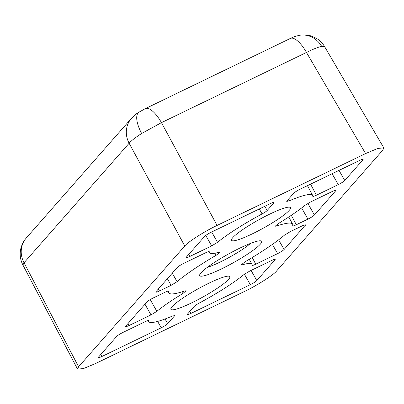 <?xml version="1.0" encoding="UTF-8"?>
<svg xmlns="http://www.w3.org/2000/svg" width="404" height="404" viewBox="0 0 404 404"><rect width="100%" height="100%" fill="white"/><g stroke="black" fill="none" stroke-linecap="round" stroke-linejoin="round"><path stroke-width="0.61" d="M221.579 268.847A35.406 4.989 -29 0 1 199.682 274.866A35.406 4.989 -29 0 1 239.774 248.147A35.406 4.989 -29 0 1 260.984 240.885A35.406 4.989 -29 0 1 221.579 268.847M207.328 267.357A29.507 4.156 151 0 0 220.261 262.014A29.507 4.156 151 0 0 250.566 243.39M191.688 302.849A33.694 4.747 151 0 0 229.81 276.654A33.694 4.747 151 0 0 209.004 283.148A33.694 4.747 151 0 0 170.877 309.323A33.694 4.747 151 0 0 191.688 302.849M252.349 233.845A33.694 4.747 -29 0 1 231.532 240.319A33.694 4.747 -29 0 1 269.665 214.145A33.694 4.747 -29 0 1 290.471 207.651A33.694 4.747 -29 0 1 252.349 233.845M306.479 52.459A23.604 8.565 -115.8 0 0 290.33 38.466C292.562 37.607 291.85 37.234 299.142 35.36L299.142 35.36C302.859 34.582 306.742 34.749 310.792 35.855L316.514 38.39C319.918 40.491 322.624 43.248 324.629 46.662L321.67 46.369C318.241 47.086 313.176 49.116 306.479 52.459L161.448 122.639L217.089 225.422L365.585 153.56L306.479 52.459M141.647 133.487L161.448 122.639A23.604 8.565 64.2 0 0 145.299 108.651L138.951 112.191C136.976 113.771 137.552 112.352 131.386 118.433L131.386 118.433A23.604 21.74 41.3 0 0 129.123 143.238L24.028 262.787L78.603 366.781L184.764 246.021L129.123 143.238C131.26 140.723 135.436 137.471 141.647 133.487A23.604 9.317 -122.5 0 1 138.951 112.191L138.951 112.191A23.604 9.317 -122.5 0 1 140.309 111.656M288.32 199.394L289.097 200.864A59.009 8.312 -29 0 1 312.63 195.405A59.009 8.312 -29 0 1 312.762 196.243C312.858 196.652 314.08 196.304 316.423 195.198L338.284 184.613L332.108 173.725M289.097 200.864L286.744 201.409L286.956 200.95L293.652 193.329C294.885 192.137 297.041 190.764 300.121 189.208L359.52 160.464C362.403 159.131 363.549 158.908 362.949 159.792L344.753 180.497C343.521 181.689 341.37 183.062 338.284 184.613M363.161 159.328L362.949 159.792L362.641 159.262M165.049 318.993L167.7 323.665L174.402 316.044L174.609 315.58L172.261 316.13A59.009 8.312 -29 0 1 148.748 321.624A59.009 8.312 -29 0 1 148.591 320.746L148.505 320.604M167.7 323.665C166.473 324.856 164.317 326.23 161.236 327.785L101.838 356.53C98.95 357.863 97.803 358.085 98.404 357.197L116.605 336.497C117.832 335.305 119.988 333.931 123.069 332.376L144.935 321.796C147.278 320.69 148.495 320.342 148.591 320.746L148.576 320.66M98.192 357.661L98.404 357.197M324.629 46.662L383.8 147.874L382.75 150.212L276.594 270.973C273.947 274.705 256.171 286.032 244.268 291.572L95.768 363.433L83.421 368.589L77.543 369.099L78.603 366.781M383.8 147.874L377.876 148.419L365.585 153.56M217.089 225.422C205.181 230.962 187.406 242.289 184.764 246.021M209.237 251.657L209.252 251.743C209.156 251.339 207.934 251.687 205.591 252.793L183.729 263.373C180.649 264.928 178.492 266.302 177.265 267.493L156.03 291.648C155.434 292.531 156.575 292.309 159.464 290.976L171.104 285.345L167.382 278.735M172.281 273.165L177.083 281.689A70.811 9.979 -29 0 1 216.201 255.252L220.145 252.126L219.18 252.167A59.009 8.312 -29 0 1 209.408 252.621A59.009 8.312 -29 0 1 209.252 251.743L209.166 251.596M177.083 281.689L171.104 285.345M155.818 292.107L156.03 291.648M264.761 206.318L267.155 210.529L273.856 202.909L273.543 202.379M267.155 210.529C266.286 211.428 264.6 212.56 262.1 213.928L259.282 208.969M211.701 231.997L217.524 242.334A59.009 8.312 -29 0 1 262.1 213.928M217.524 242.334L211.661 245.895L205.767 235.411M188.734 254.449L189.794 256.474L211.661 245.895M189.794 256.474C186.906 257.808 185.764 258.03 186.36 257.141L186.148 257.606M274.064 202.439L273.856 202.909C274.457 202.02 273.311 202.242 270.422 203.581L211.024 232.32C207.944 233.876 205.787 235.249 204.56 236.441L186.36 257.141M150.248 299.586L156.863 311.338L151 314.898L129.134 325.478C126.245 326.811 125.104 327.033 125.7 326.149L146.935 301.995C148.162 300.803 150.318 299.43 153.399 297.874L165.034 292.244C167.468 291.097 168.685 290.764 168.685 291.239A70.811 9.979 151 0 0 168.756 292.849A70.811 9.979 151 0 0 184.845 290.925L186.178 290.764L182.785 293.567L181.8 291.91M156.863 311.338A59.009 8.312 -29 0 1 182.785 293.567M125.487 326.609L125.7 326.149M292.668 225.75A70.811 9.979 151 0 0 292.622 224.19A70.811 9.979 151 0 0 276.508 226.068L275.174 226.22L278.573 223.422A59.009 8.312 -29 0 0 304.495 205.656L310.358 202.096L332.219 191.516C335.108 190.183 336.254 189.956 335.653 190.845L314.423 214.999C313.191 216.191 311.04 217.564 307.954 219.119L296.319 224.75C293.885 225.897 292.668 226.23 292.668 225.75L292.673 225.881M335.865 190.38L335.653 190.845L335.345 190.314M241.774 264.049L242.178 264.827A59.009 8.312 -29 0 1 251.97 264.408A59.009 8.312 -29 0 1 252.106 265.251C252.202 265.655 253.419 265.307 255.762 264.201L277.629 253.621L272.392 244.395M242.178 264.827L241.203 264.862L245.152 261.741A70.811 9.979 -29 0 0 284.27 235.305L290.254 231.649L301.889 226.018C304.778 224.685 305.924 224.457 305.323 225.346L305.015 224.816M305.535 224.882L284.093 249.5C282.861 250.692 280.709 252.066 277.629 253.621M275.205 259.383L274.993 259.848C275.594 258.964 274.447 259.186 271.559 260.519L249.697 271.099L243.834 274.659A59.009 8.312 -29 0 1 199.258 303.066C196.753 304.434 195.066 305.565 194.198 306.464L187.501 314.085C186.901 314.974 188.042 314.751 190.93 313.413L250.328 284.669L244.4 274.22M251.061 270.443L256.798 280.553L274.993 259.848L274.685 259.317M256.798 280.553C255.565 281.745 253.409 283.118 250.328 284.669M187.284 314.549L187.501 314.085M22.907 264.999C20.134 259.56 19.493 253.858 20.983 247.879C22.952 241.622 24.513 240.259 26.295 237.981L26.295 237.981A23.604 21.74 41.3 0 0 24.028 262.787L22.907 264.999L77.543 369.099M216.201 255.252L214.984 253.187M276.038 225.154L276.508 226.068M321.67 46.369A23.604 21.432 -101 0 0 299.142 35.36M158.403 288.951L159.464 290.976M151 314.898L144.991 304.207M128.073 323.452L129.134 325.478M161.236 327.785L157.626 321.422M100.773 354.505L101.838 356.53M174.402 316.044L174.089 315.514M307.853 203.424L314.423 214.999M307.954 219.119L301.616 207.944M291.324 215.307L296.319 224.75M339.017 170.387L344.753 180.497M310.57 184.153L316.423 195.198M278.614 239.845L284.093 249.5M252.227 257.525L255.762 264.201M189.87 311.388L190.93 313.413M26.295 237.981L131.386 118.433M145.299 108.651L290.33 38.466M168.756 292.849L167.766 291.132M292.622 224.19L288.794 216.988M209.408 252.621L208.807 251.581M251.97 264.408L249.263 259.312M312.63 195.405L307.449 185.658M148.748 321.624L148.147 320.584"/></g></svg>
